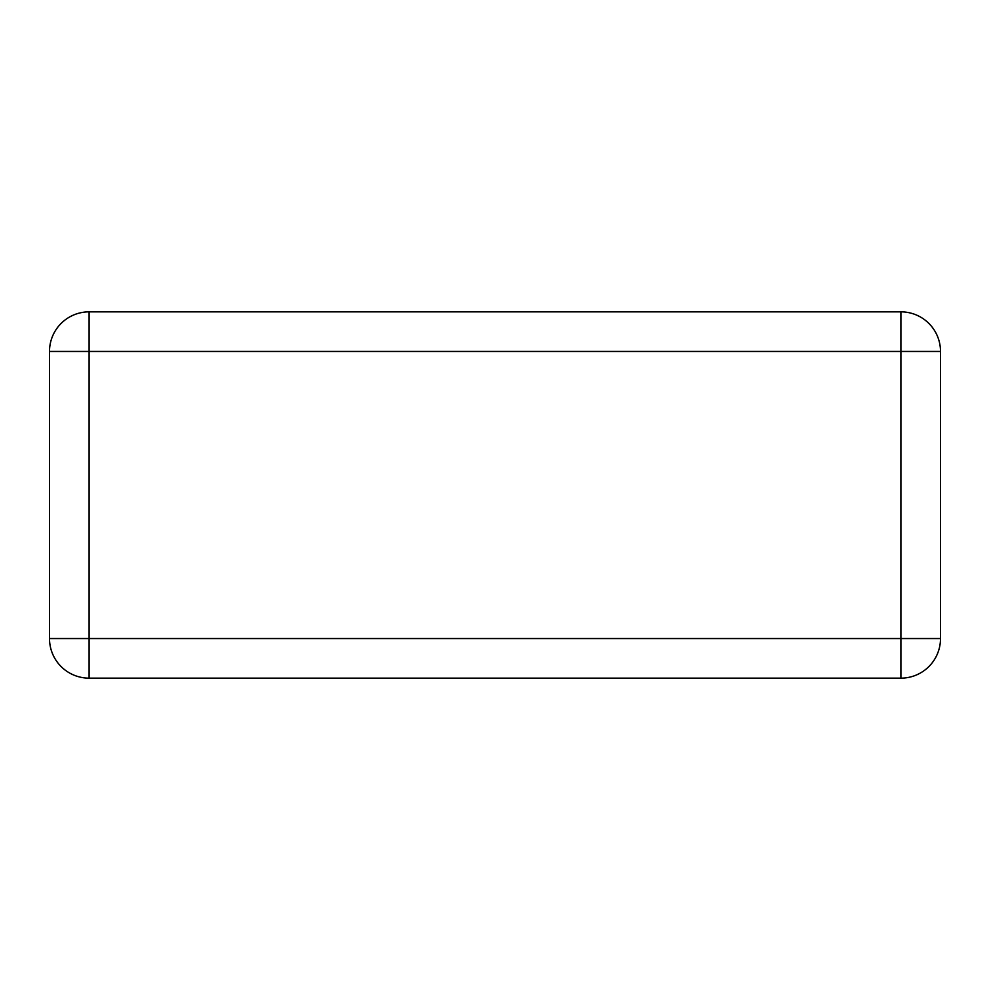 <?xml version="1.0" encoding="UTF-8"?>
<svg xmlns="http://www.w3.org/2000/svg" width="990" height="990" viewBox="0 0 990 990"><rect width="100%" height="100%" fill="white"/><g stroke="black" fill="none" stroke-linecap="round" stroke-linejoin="round"><path stroke-width="1.49" d="M940.5 351.45A39.6 39.6 0 0 0 900.9 311.85L89.1 311.85A39.6 39.6 0 0 0 49.5 351.45L49.5 638.55A39.6 39.6 0 0 0 89.1 678.15L900.9 678.15A39.6 39.6 0 0 0 940.5 638.55L940.5 351.45L900.9 351.45L900.9 678.15M900.9 311.85L900.9 351.45L89.1 351.45L89.1 311.85M49.5 351.45L89.1 351.45L89.1 638.55L49.5 638.55M940.5 638.55L89.1 638.55L89.1 678.15"/></g></svg>
